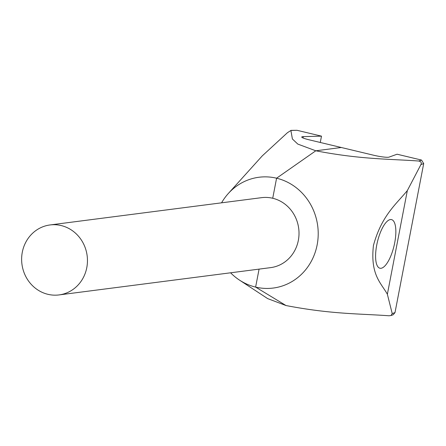 <?xml version="1.0" encoding="UTF-8"?>
<svg xmlns="http://www.w3.org/2000/svg" width="446" height="446" viewBox="0 0 446 446"><rect width="100%" height="100%" fill="white"/><g stroke="black" fill="none" stroke-linecap="round" stroke-linejoin="round"><path stroke-width="0.67" d="M391.003 315.523L389.051 315.774C359.091 313.61 331.216 314.24 285.992 305.532L255.619 287.096A55.856 52.048 -97.4 0 0 317.151 244.848A55.856 52.048 -97.4 0 0 276.587 178.205L315.79 150.793L341.296 147.498L373.542 155.208A11.758 1.422 10.9 0 0 388.516 157.232A11.758 1.422 10.9 0 0 389.035 157.12L397.074 154.216L421.531 160.064L423.7 163.576L395.005 312.585L393.233 314.72L391.003 315.523L392.218 313.594L387.368 294.248L407.332 190.587C396.132 204.223 381.542 215.641 373.436 245.501C370.18 274.875 380.995 282.831 387.368 294.248M421.531 160.064L418.85 161.034C421.108 161.614 421.793 162.801 420.913 164.585L407.332 190.587M418.85 161.034C388.89 158.871 361.015 159.501 315.79 150.793L276.587 178.205L272.723 198.264L276.587 178.205A55.856 52.048 -97.4 0 0 228.274 193.553A55.856 52.048 -97.4 0 0 221.567 202.824M381.029 268.275A24.987 8.546 103.4 0 0 394.392 244.33A24.987 8.546 103.4 0 0 391.532 219.61A24.987 8.546 103.4 0 0 390.412 219.56A24.987 8.546 103.4 0 0 377.048 243.505A24.987 8.546 103.4 0 0 379.908 268.219A24.987 8.546 103.4 0 0 381.029 268.275M255.619 287.096L259.081 269.122L255.619 287.096L285.992 305.532L267.661 298.608L239.43 280.066A55.856 52.048 -97.4 0 0 255.619 287.096M59.056 294.923L270.616 267.633A35.279 32.876 -97.4 0 0 298.346 240.355A35.279 32.876 -97.4 0 0 261.59 197.662L50.03 224.951A35.279 32.876 -97.4 0 0 22.3 252.23A35.279 32.876 -97.4 0 0 59.056 294.923A35.279 32.876 -97.4 0 0 86.786 267.645A35.279 32.876 -97.4 0 0 50.03 224.951M230.593 272.801A55.856 52.048 -97.4 0 0 239.43 280.066M290.898 130.371L297.025 130.299L321.488 136.147L303.297 136.627A11.758 1.422 10.9 0 0 302.539 136.677A11.758 1.422 10.9 0 0 301.741 137.022A11.758 1.422 10.9 0 0 309.056 139.793L341.296 147.498L315.79 150.793L297.789 144.08L292.403 138.99L290.87 130.371M297.025 130.299L290.954 130.461L287.458 132.679L262.242 155.905L228.274 193.553M321.488 136.147L320.267 142.475M423.7 163.576L420.913 164.585M395.005 312.585L392.218 313.594M303.04 137.976L303.297 136.627"/></g></svg>
